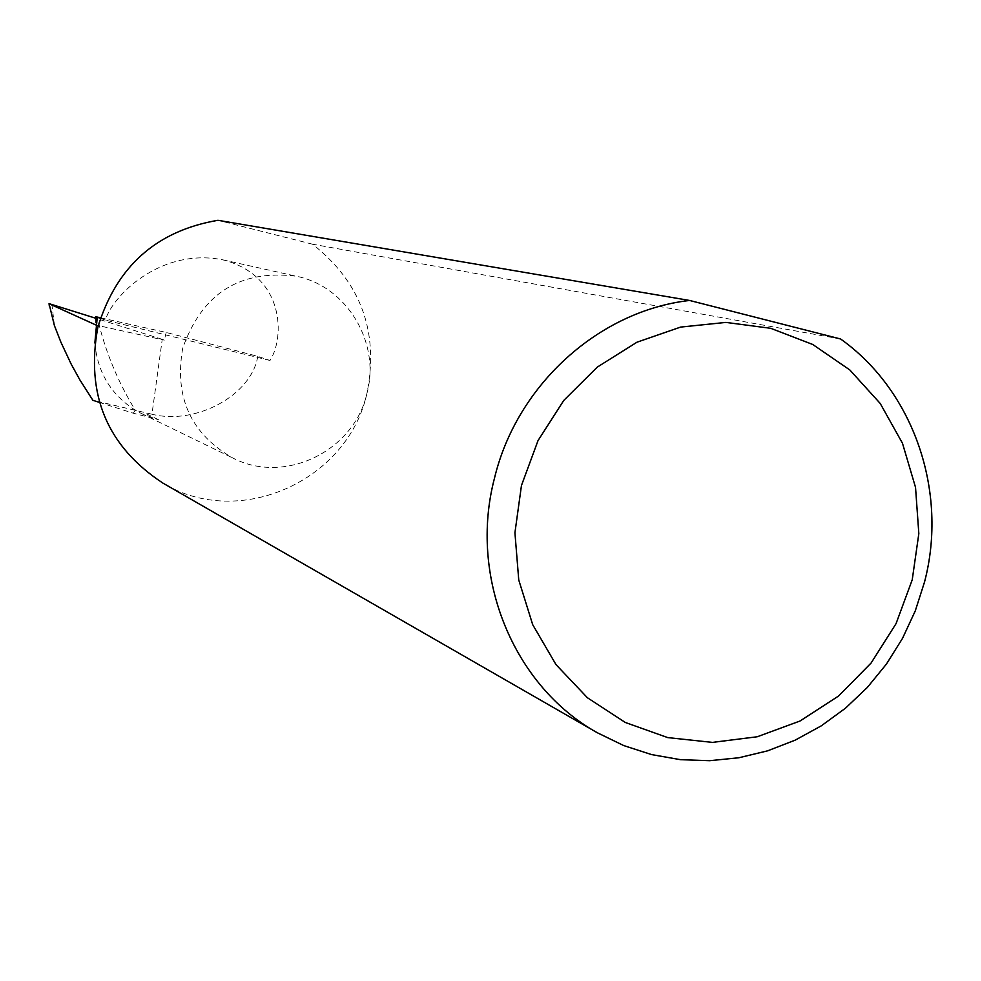 <?xml version="1.0" encoding="UTF-8"?>
<svg xmlns="http://www.w3.org/2000/svg" width="981" height="981" viewBox="0 0 981 981"><rect width="100%" height="100%" fill="white"/><g stroke="black" fill="none" stroke-linecap="round" stroke-linejoin="round"><path stroke-width="0.74" stroke-dasharray="4.91 3.68" d="M100.565 317.807L166.218 332.461L257.782 356.348L269.996 360.481C284.539 338.555 285.741 275.747 222.515 259.769C159.952 247.555 112.116 296.483 105.384 320.113L100.405 318.31M840.619 338.997L312.559 244.208C361.02 282.356 379.156 332.044 366.955 393.295C380.714 342.749 347.041 286.403 296.385 276.237C239.977 269.309 202.086 293.307 182.711 348.218C174.078 397.207 190.804 433.81 232.877 458.041C284.637 485.019 354.227 451.076 366.955 393.295C347.887 480.984 238.91 529.765 162.92 483.106M166.218 332.461L164.317 340.125L162.245 339.328L151.957 414.227L92.888 400.297M162.245 339.328L95.733 318.249M96.04 322.798L96.224 325.14L164.317 340.125M269.996 360.481L105.384 320.113M257.782 356.348C251.381 395.466 195.697 425.362 151.957 414.227M133.293 413.222L135.292 410.193L141.607 413.614L158.419 419.635L133.293 413.222L99.449 402.406M312.559 244.208L217.941 220.296M94.863 342.994C97.45 372.24 110.927 394.644 135.292 410.193C117.45 381.168 104.771 350.156 97.242 317.157M54.421 325.618L51.907 304.368M158.419 419.635L144.109 412.719M222.515 259.769L296.385 276.237M141.607 413.614L232.877 458.041"/><path stroke-width="1.47" d="M912.232 579.796L918.829 533.627L915.531 487.373L902.471 443.253L880.215 403.461L849.828 369.96L812.746 344.478L770.759 328.328L725.965 322.406L680.593 327.09L636.963 342.21L597.343 367.078L563.768 400.432L538.029 440.592L521.463 485.472L514.927 532.757L518.753 579.979L532.708 624.701L556.019 664.64L587.447 697.773L625.326 722.482L667.705 737.589L712.427 742.396L757.271 736.756L800.018 721.01L838.583 696.007L871.116 663.009L896.058 623.634L912.232 579.796M840.619 338.997C913.949 391.149 948.21 491.922 924.531 582.003L915.273 610.893L902.495 638.41L886.419 664.088L867.314 687.473L845.499 708.172L821.318 725.83L795.199 740.14L767.571 750.845L738.901 757.749L709.68 760.704L680.409 759.662L651.605 754.597L623.757 745.585L597.368 732.77C513.382 686.087 468.513 576.865 494.485 478.176C516.803 384.993 598.827 310.818 689.569 300.456L840.619 338.997M597.368 732.77L162.92 483.106C107.174 446.453 85.482 394.57 97.818 327.446C116.322 266.574 156.359 230.854 217.941 220.296L689.569 300.456M99.449 402.406L92.888 400.297L79.866 379.892L71.135 364.025L60.932 342.271L54.421 325.618L49.05 303.644L95.733 318.249M100.405 318.31L95.648 316.704L96.04 322.798M95.648 316.704L100.565 317.807M95.697 324.907L49.258 303.803M97.242 317.157L94.863 342.994M49.05 303.644L49.344 306.121"/></g></svg>
